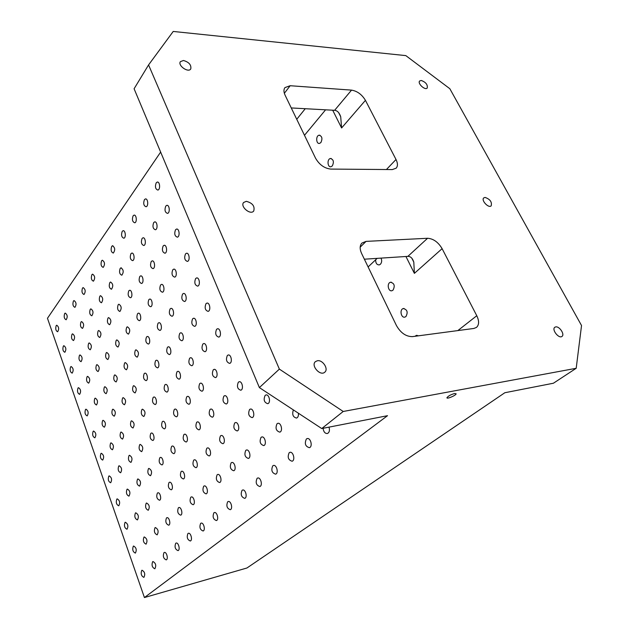 <?xml version="1.0" encoding="UTF-8"?>
<svg xmlns="http://www.w3.org/2000/svg" width="629" height="629" viewBox="0 0 629 629"><rect width="100%" height="100%" fill="white"/><g stroke="black" fill="none" stroke-linecap="round" stroke-linejoin="round"><path stroke-width="0.94" d="M148.57 64.921L173.219 31.45L405.823 55.611L449.829 88.713L581.534 325.531L576.195 368.287L343.222 411.476L321.757 428.553L259.384 387.598L279.37 369.113L148.57 64.921L134.095 88.76L259.384 387.598M143.955 537.135L144.269 536.946C147.084 538.566 147.681 540.964 146.07 544.148C143.459 542.921 142.759 540.586 143.955 537.135M126.995 489.315L127.373 489.079C130.069 490.699 130.596 493.05 128.961 496.139C126.508 494.992 125.855 492.711 126.995 489.315M110.61 443.123L111.05 442.84C113.629 444.467 114.093 446.779 112.449 449.782C110.138 448.689 109.525 446.472 110.61 443.123M381.009 258.118C382.055 260.477 381.85 262.529 380.388 264.266L379.303 264.888C376.857 264.927 375.639 263.229 375.662 259.785L377.156 258.362M343.222 411.476L279.37 369.113M321.757 428.553L387.519 415.69L144.426 597.55L246.914 568.011L504.835 392.732L553.418 383.226L576.195 368.287M285.094 95.183L315.538 158.17C319.335 164.735 324.422 168.375 330.799 169.083L392.323 169.578L396.176 168.171C397.905 166.142 397.85 163.249 396.011 159.491L365.433 100.341C361.903 94.492 357.272 91.087 351.548 90.12L290.158 85.725L284.921 87.612C283.577 89.507 283.64 92.031 285.094 95.183M361.62 253.503L396.435 325.539C400.697 332.977 406.043 336.664 412.482 336.617L473.865 328.456L476.475 327.41C479.18 324.886 479.282 320.994 476.782 315.734L442.108 248.659C438.185 242.11 433.342 238.65 427.578 238.273L366.054 241.387L361.919 243.061C359.694 245.514 359.599 248.998 361.62 253.503M317.409 360.731L315.443 361.612C310.537 365.504 320.279 376.543 324.784 372.179C328.849 369.097 322.748 359.646 317.409 360.731M183.464 60.486L180.381 61.658C177.535 65.542 188.401 73.129 190.768 68.923C191.444 64.936 189.007 62.122 183.464 60.486M421.265 80.473L419.661 80.976C417.2 83.319 425.125 90.694 427.225 88.021C427.83 84.703 425.841 82.187 421.265 80.473M485.077 197.42L483.787 197.876C480.831 200.187 488.568 208.537 491.178 205.856C492.122 201.995 490.085 199.189 485.077 197.42M555.737 326.899L554.864 327.229C551.342 329.368 558.756 339.007 561.949 336.436C565.07 334.612 559.495 326.089 555.737 326.899M246.301 201.327L243.627 202.475C239.877 206.516 250.444 215.456 253.731 211.029C255.012 206.202 252.536 202.97 246.301 201.327M144.426 597.55L47.466 318.29L160.647 152.092M454.736 393.479L456.159 393.833C455.891 395.507 446.283 399.501 446.967 397.654C448.328 395.956 450.914 394.564 454.736 393.479M141.761 570.385L142.028 570.228C144.804 571.824 145.425 574.206 143.899 577.375C141.297 576.109 140.589 573.782 141.761 570.385M152.658 561.681L152.941 561.524C155.819 563.136 156.448 565.557 154.844 568.789C152.163 567.523 151.432 565.156 152.658 561.681M163.972 552.655L164.271 552.482C166.551 551.468 168.596 559.22 166.221 559.881C163.438 558.615 162.691 556.209 163.972 552.655M175.719 543.275L176.041 543.094C178.416 542.041 180.507 549.943 178.031 550.627C175.153 549.361 174.39 546.916 175.719 543.275M187.937 533.526L188.283 533.329C190.752 532.244 192.883 540.287 190.312 541.003C187.332 539.737 186.546 537.245 187.937 533.526M200.651 523.383L201.021 523.171C203.592 522.046 205.769 530.247 203.088 530.994C200.006 529.728 199.189 527.196 200.651 523.383M213.884 512.816L214.277 512.596C216.966 511.424 219.191 519.79 216.392 520.568C213.192 519.302 212.358 516.724 213.884 512.816M227.674 501.808L228.099 501.572C230.906 500.362 233.178 508.885 230.253 509.702C226.935 508.444 226.078 505.81 227.674 501.808M242.063 490.321L242.519 490.07C245.452 488.819 247.771 497.515 244.72 498.365C241.277 497.114 240.388 494.433 242.063 490.321M257.08 478.339L257.568 478.064C260.642 476.766 263.008 485.643 259.816 486.531C256.239 485.289 255.327 482.553 257.08 478.339M272.774 465.814L273.3 465.515C276.524 464.171 278.938 473.236 275.596 474.164C271.87 472.929 270.934 470.146 272.774 465.814M289.191 452.707L289.765 452.393C293.138 450.993 295.599 460.263 292.1 461.23C288.224 460.003 287.256 457.165 289.191 452.707M306.386 438.987L306.999 438.649C310.545 437.186 313.053 446.669 309.382 447.683C305.34 446.472 304.342 443.571 306.386 438.987M329.006 427.138C329.903 430.291 329.399 432.406 327.497 433.483C325.083 433.68 323.613 431.95 323.086 428.294M133.309 546.2L133.607 546.027C136.328 547.623 136.918 549.982 135.369 553.103C132.845 551.877 132.161 549.581 133.309 546.2M155.001 527.723L155.339 527.527C158.249 529.154 158.862 531.599 157.164 534.847C154.475 533.628 153.751 531.253 155.001 527.723M166.465 517.95L166.827 517.738C169.177 516.716 171.135 524.539 168.69 525.199C165.907 523.973 165.168 521.559 166.465 517.95M178.392 507.792L178.778 507.572C181.223 506.51 183.212 514.483 180.672 515.167C177.787 513.94 177.032 511.487 178.392 507.792M190.791 497.232L191.2 496.989C193.748 495.896 195.776 504.018 193.134 504.733C190.147 503.514 189.368 501.014 190.791 497.232M203.694 486.233L204.134 485.981C206.792 484.849 208.859 493.128 206.1 493.867C203.01 492.656 202.208 490.109 203.694 486.233M217.139 474.785L217.603 474.51C220.386 473.338 222.493 481.783 219.607 482.553C216.4 481.342 215.582 478.748 217.139 474.785M231.15 462.842L231.653 462.551C234.562 461.34 236.701 469.949 233.697 470.759C230.371 469.549 229.522 466.915 231.15 462.842M245.774 450.38L246.316 450.065C249.359 448.807 251.537 457.605 248.392 458.447C244.94 457.244 244.068 454.555 245.774 450.38M261.051 437.359L261.64 437.029C264.817 435.724 267.034 444.703 263.748 445.591C260.154 444.396 259.258 441.652 261.051 437.359M277.027 423.749L277.656 423.396C280.99 422.043 283.239 431.219 279.795 432.147C276.06 430.959 275.14 428.16 277.027 423.749M298.382 413.206C298.673 415.738 298.075 417.365 296.589 418.073C292.988 417.239 291.911 414.519 293.366 409.911M124.998 522.44L125.328 522.243C127.994 523.839 128.544 526.174 126.995 529.248C124.542 528.061 123.882 525.789 124.998 522.44M135.4 513.012L135.746 512.8C138.506 514.42 139.064 516.794 137.437 519.931C134.913 518.744 134.229 516.44 135.4 513.012M146.187 503.239L146.557 503.011C149.403 504.647 149.977 507.06 148.279 510.268C145.661 509.081 144.969 506.738 146.187 503.239M157.384 493.089L157.777 492.845C160.104 491.854 161.936 499.599 159.522 500.236C156.825 499.049 156.11 496.666 157.384 493.089M169.02 482.537L169.437 482.286C171.859 481.264 173.722 489.15 171.214 489.81C168.423 488.623 167.691 486.201 169.02 482.537M181.113 471.577L181.561 471.302C184.085 470.248 185.98 478.284 183.369 478.968C180.476 477.788 179.729 475.32 181.113 471.577M193.701 460.169L194.18 459.878C196.806 458.785 198.733 466.977 196.012 467.693C193.017 466.514 192.246 464.005 193.701 460.169M206.799 448.288L207.318 447.982C210.062 446.849 212.012 455.207 209.174 455.946C206.076 454.775 205.282 452.22 206.799 448.288M220.457 435.905L221.015 435.575C223.877 434.403 225.858 442.934 222.894 443.712C219.686 442.541 218.868 439.938 220.457 435.905M234.703 422.995L235.301 422.641C238.297 421.43 240.302 430.142 237.204 430.944C233.87 429.78 233.037 427.13 234.703 422.995M249.579 409.51L250.216 409.133C253.353 407.875 255.382 416.775 252.143 417.617C248.691 416.461 247.834 413.756 249.579 409.51M265.123 395.421L265.808 395.012C269.094 393.715 271.146 402.812 267.757 403.684C264.164 402.536 263.284 399.785 265.123 395.421M116.837 499.088L117.191 498.86C119.801 500.464 120.32 502.775 118.755 505.802C116.381 504.647 115.736 502.414 116.837 499.088M137.531 479.18L137.932 478.928C140.715 480.564 141.258 482.962 139.544 486.123C137.012 484.967 136.336 482.655 137.531 479.18M148.46 468.668L148.892 468.401C151.778 470.052 152.32 472.497 150.528 475.721C147.909 474.573 147.225 472.222 148.46 468.668M159.821 457.747L160.277 457.464C162.667 456.473 164.405 464.288 161.928 464.917C159.231 463.77 158.524 461.379 159.821 457.747M171.623 446.401L172.11 446.095C174.595 445.073 176.364 453.037 173.785 453.69C170.986 452.55 170.27 450.112 171.623 446.401M183.896 434.592L184.415 434.269C187.01 433.216 188.794 441.338 186.113 442.014C183.22 440.874 182.481 438.397 183.896 434.592M196.673 422.311L197.231 421.965C199.936 420.872 201.744 429.159 198.945 429.866C195.949 428.726 195.194 426.21 196.673 422.311M209.984 409.51L210.581 409.141C213.404 408.009 215.228 416.469 212.311 417.2C209.213 416.068 208.435 413.505 209.984 409.51M223.861 396.16L224.498 395.767C227.454 394.603 229.294 403.236 226.243 403.999C223.036 402.875 222.241 400.264 223.861 396.16M238.344 382.235L239.028 381.811C242.126 380.6 243.973 389.43 240.789 390.224C237.455 389.099 236.646 386.442 238.344 382.235M254.313 375.497L252.386 370.898M108.809 476.122L109.194 475.87C111.742 477.474 112.237 479.77 110.665 482.75C108.353 481.633 107.74 479.424 108.809 476.122M118.732 466.018L119.14 465.759C121.774 467.378 122.278 469.714 120.634 472.756C118.252 471.64 117.615 469.391 118.732 466.018M129.024 455.553L129.456 455.27C132.184 456.913 132.688 459.288 130.966 462.394C128.513 461.277 127.86 458.997 129.024 455.553M139.701 444.687L140.165 444.389C142.98 446.047 143.491 448.469 141.69 451.646C139.151 450.529 138.49 448.21 139.701 444.687M150.787 433.405L151.275 433.09C153.641 432.131 155.261 439.883 152.816 440.481C150.197 439.372 149.521 437.013 150.787 433.405M162.306 421.689L162.825 421.351C165.285 420.361 166.921 428.263 164.381 428.884C161.677 427.775 160.985 425.377 162.306 421.689M174.272 409.51L174.831 409.149C177.394 408.127 179.045 416.178 176.403 416.83C173.612 415.722 172.896 413.277 174.272 409.51M186.734 396.828L187.332 396.451C190.005 395.389 191.664 403.606 188.912 404.282C186.019 403.181 185.296 400.697 186.734 396.828M199.708 383.627L200.344 383.226C203.136 382.133 204.81 390.515 201.94 391.222C198.945 390.122 198.206 387.59 199.708 383.627M213.231 369.876L213.915 369.435C216.832 368.311 218.507 376.873 215.511 377.604C212.413 376.512 211.651 373.933 213.231 369.876M227.336 355.519L228.068 355.055C231.118 353.891 232.801 362.642 229.671 363.397C226.464 362.312 225.685 359.686 227.336 355.519M242.896 348.269L241.009 343.764M100.915 453.54L101.324 453.273C103.824 454.877 104.28 457.149 102.708 460.09C100.467 459.005 99.869 456.819 100.915 453.54M120.666 432.327L121.13 432.021C123.795 433.664 124.267 436.023 122.537 439.089C120.155 438.004 119.534 435.748 120.666 432.327M131.091 421.131L131.587 420.801C134.339 422.468 134.81 424.866 133.01 428.003C130.549 426.918 129.912 424.622 131.091 421.131M141.918 409.503L142.437 409.164C145.283 410.847 145.763 413.292 143.876 416.492C141.336 415.407 140.684 413.08 141.918 409.503M153.154 397.434L153.712 397.072C156.141 396.105 157.659 403.944 155.159 404.541C152.54 403.456 151.872 401.09 153.154 397.434M164.837 384.893L165.435 384.5C167.959 383.509 169.484 391.497 166.882 392.119C164.177 391.041 163.493 388.628 164.837 384.893M176.985 371.841L177.622 371.424C180.256 370.402 181.789 378.556 179.076 379.193C176.285 378.123 175.585 375.67 176.985 371.841M189.636 358.255L190.312 357.815C193.064 356.761 194.597 365.079 191.766 365.748C188.881 364.678 188.173 362.178 189.636 358.255M202.813 344.11L203.537 343.631C206.414 342.546 207.94 351.037 204.991 351.729C202.003 350.668 201.28 348.128 202.813 344.11M216.549 329.352L217.327 328.841C220.331 327.717 221.856 336.405 218.782 337.12C215.692 336.059 214.945 333.472 216.549 329.352M231.716 321.608L229.868 317.189M93.147 431.345L93.587 431.046C96.033 432.658 96.465 434.914 94.885 437.815C92.707 436.754 92.133 434.6 93.147 431.345M102.629 420.62L103.093 420.298C105.617 421.933 106.049 424.229 104.398 427.185C102.157 426.132 101.568 423.938 102.629 420.62M112.457 409.503L112.945 409.172C115.547 410.823 115.988 413.159 114.258 416.186C111.954 415.124 111.349 412.899 112.457 409.503M122.639 397.984L123.158 397.63C125.847 399.305 126.287 401.687 124.479 404.769C122.105 403.716 121.483 401.451 122.639 397.984M133.206 386.033L133.757 385.656C136.54 387.354 136.98 389.776 135.086 392.928C132.633 391.875 132.004 389.579 133.206 386.033M144.175 373.626L144.764 373.225C147.162 372.289 148.562 380.065 146.101 380.639C143.561 379.586 142.925 377.251 144.175 373.626M155.575 360.731L156.204 360.307C158.697 359.348 160.096 367.273 157.533 367.863C154.923 366.817 154.27 364.435 155.575 360.731M167.424 347.326L168.092 346.87C170.695 345.879 172.094 353.97 169.429 354.583C166.732 353.537 166.064 351.116 167.424 347.326M179.76 333.378L180.476 332.89C183.181 331.876 184.58 340.132 181.805 340.761C179.013 339.723 178.329 337.262 179.76 333.378M192.6 318.848L193.362 318.329C196.193 317.283 197.577 325.72 194.683 326.372C191.806 325.335 191.106 322.826 192.6 318.848M205.982 303.705L206.807 303.154C209.756 302.077 211.132 310.695 208.113 311.379C205.133 310.341 204.425 307.785 205.982 303.705M220.771 295.488L218.955 291.172M85.513 409.503L85.976 409.18C88.367 410.8 88.768 413.033 87.195 415.895C85.08 414.865 84.522 412.734 85.513 409.503M94.782 398.487L95.27 398.141C97.731 399.785 98.14 402.057 96.489 404.982C94.319 403.952 93.745 401.782 94.782 398.487M104.383 387.071L104.894 386.709C107.441 388.368 107.85 390.688 106.12 393.668C103.879 392.638 103.305 390.444 104.383 387.071M114.329 375.246L114.879 374.86C117.505 376.543 117.914 378.902 116.106 381.945C113.802 380.915 113.204 378.682 114.329 375.246M124.652 362.972L125.226 362.563C127.939 364.27 128.355 366.676 126.46 369.789C124.086 368.759 123.481 366.487 124.652 362.972M135.361 350.235L135.974 349.803C138.781 351.54 139.19 353.993 137.208 357.162C134.755 356.14 134.142 353.836 135.361 350.235M146.478 337.01L147.139 336.554C149.6 335.627 150.881 343.497 148.365 344.055C145.834 343.041 145.213 340.69 146.478 337.01M158.044 323.267L158.744 322.779C161.307 321.82 162.581 329.855 159.963 330.437C157.352 329.415 156.715 327.025 158.044 323.267M170.066 308.965L170.821 308.446C173.486 307.463 174.752 315.664 172.024 316.261C169.335 315.247 168.682 312.817 170.066 308.965M182.583 294.081L183.385 293.523C186.168 292.516 187.426 300.89 184.58 301.511C181.805 300.505 181.136 298.028 182.583 294.081M195.627 278.576L196.484 277.979C199.393 276.941 200.627 285.503 197.663 286.14C194.793 285.134 194.109 282.618 195.627 278.576M210.039 269.904L208.27 265.674M78.004 388.022L78.483 387.676C80.826 389.296 81.204 391.521 79.624 394.344C77.571 393.337 77.029 391.238 78.004 388.022M87.061 376.724L87.573 376.354C89.986 377.998 90.364 380.262 88.713 383.14C86.605 382.141 86.055 379.995 87.061 376.724M96.449 365.017L96.984 364.631C99.468 366.298 99.846 368.602 98.124 371.535C95.954 370.536 95.396 368.366 96.449 365.017M106.167 352.893L106.733 352.476C109.297 354.166 109.682 356.517 107.873 359.513C105.641 358.514 105.067 356.305 106.167 352.893M116.239 340.32L116.852 339.88C119.494 341.594 119.872 343.984 117.985 347.051C115.681 346.052 115.099 343.804 116.239 340.32M126.696 327.277L127.341 326.805C130.077 328.55 130.455 330.988 128.473 334.117C126.099 333.118 125.509 330.838 126.696 327.277M137.554 313.729L138.238 313.234C140.66 312.338 141.84 320.153 139.363 320.688C136.918 319.689 136.312 317.37 137.554 313.729M148.837 299.656L149.568 299.129C152.084 298.209 153.248 306.189 150.677 306.74C148.153 305.741 147.54 303.382 148.837 299.656M160.56 285.023L161.346 284.465C163.972 283.514 165.113 291.659 162.439 292.226C159.837 291.243 159.216 288.837 160.56 285.023M172.771 269.794L173.604 269.196C176.34 268.221 177.464 276.548 174.673 277.13C171.992 276.147 171.355 273.701 172.771 269.794M185.476 253.943L186.373 253.306C189.227 252.3 190.328 260.807 187.418 261.412C184.651 260.43 184.006 257.937 185.476 253.943M199.535 244.838L197.789 240.687M70.621 366.896L71.116 366.518C73.404 368.146 73.758 370.355 72.186 373.139C70.189 372.164 69.67 370.08 70.621 366.896M79.474 355.322L80.001 354.921C82.36 356.572 82.713 358.821 81.07 361.667C79.018 360.684 78.483 358.569 79.474 355.322M88.642 343.34L89.2 342.915C91.63 344.59 91.983 346.878 90.261 349.779C88.154 348.804 87.612 346.658 88.642 343.34M98.14 330.925L98.729 330.484C101.238 332.183 101.591 334.51 99.791 337.474C97.621 336.491 97.07 334.313 98.14 330.925M107.984 318.062L108.613 317.59C111.199 319.312 111.545 321.686 109.658 324.713C107.433 323.738 106.867 321.521 107.984 318.062M118.189 304.711L118.865 304.216C121.531 305.969 121.869 308.391 119.895 311.481C117.599 310.506 117.033 308.249 118.189 304.711M128.788 290.865L129.503 290.339C131.886 289.466 132.963 297.234 130.525 297.745C128.159 296.77 127.585 294.482 128.788 290.865M139.795 276.477L140.558 275.919C143.035 275.03 144.088 282.956 141.564 283.475C139.127 282.507 138.537 280.172 139.795 276.477M151.235 261.53L152.045 260.933C154.632 260.013 155.662 268.111 153.028 268.646C150.52 267.679 149.922 265.304 151.235 261.53M163.139 245.978L164.004 245.341C166.693 244.398 167.699 252.669 164.963 253.22C162.376 252.26 161.763 249.847 163.139 245.978M175.522 229.782L176.45 229.105C179.257 228.138 180.224 236.59 177.378 237.164C174.713 236.205 174.091 233.744 175.522 229.782M189.235 220.276L187.528 216.203M63.348 346.099L63.867 345.698C66.108 347.334 66.438 349.527 64.866 352.279C62.924 351.328 62.42 349.268 63.348 346.099M72.005 334.266L72.555 333.842C74.859 335.501 75.189 337.734 73.546 340.541C71.557 339.581 71.046 337.49 72.005 334.266M80.968 322.017L81.55 321.568C83.924 323.251 84.247 325.523 82.533 328.385C80.488 327.434 79.969 325.311 80.968 322.017M90.246 309.326L90.867 308.855C93.312 310.561 93.635 312.88 91.834 315.797C89.735 314.846 89.208 312.692 90.246 309.326M99.862 296.18L100.514 295.685C103.038 297.415 103.36 299.774 101.481 302.761C99.319 301.81 98.784 299.616 99.862 296.18M109.839 282.555L110.531 282.02C113.126 283.789 113.44 286.195 111.475 289.238C109.257 288.286 108.707 286.061 109.839 282.555M120.178 268.41L120.917 267.852C123.598 269.644 123.905 272.098 121.845 275.211C119.565 274.26 119.007 271.995 120.178 268.41M130.918 253.723L131.705 253.133C134.15 252.268 135.101 260.147 132.617 260.642C130.258 259.691 129.7 257.387 130.918 253.723M142.083 238.47L142.917 237.833C145.456 236.952 146.384 244.996 143.805 245.507C141.376 244.563 140.802 242.212 142.083 238.47M153.688 222.603L154.577 221.927C157.226 221.023 158.115 229.247 155.434 229.766C152.933 228.822 152.352 226.44 153.688 222.603M165.765 206.1L166.716 205.376C169.476 204.449 170.325 212.854 167.534 213.388C164.963 212.453 164.373 210.023 165.765 206.1M179.131 196.193L177.464 192.207M56.193 325.641L56.736 325.217C58.922 326.852 59.228 329.03 57.656 331.758C55.777 330.823 55.289 328.786 56.193 325.641M64.661 313.557L65.227 313.1C67.484 314.767 67.79 316.985 66.147 319.76C64.221 318.824 63.726 316.757 64.661 313.557M73.42 301.047L74.025 300.568C76.337 302.258 76.644 304.515 74.93 307.345C72.948 306.417 72.445 304.31 73.42 301.047M82.493 288.098L83.13 287.595C85.513 289.309 85.811 291.612 84.027 294.498C81.99 293.562 81.479 291.431 82.493 288.098M91.889 274.684L92.557 274.15C95.018 275.895 95.309 278.238 93.438 281.187C91.347 280.251 90.828 278.089 91.889 274.684M101.623 260.776L102.338 260.217C104.87 261.986 105.161 264.377 103.203 267.388C101.049 266.46 100.522 264.251 101.623 260.776M111.726 246.356L112.481 245.758C115.091 247.567 115.374 250.004 113.322 253.07C111.113 252.15 110.578 249.91 111.726 246.356M122.207 231.386L123.017 230.757C125.415 229.923 126.272 237.754 123.834 238.218C121.554 237.298 121.02 235.018 122.207 231.386M133.096 215.833L133.961 215.165C136.454 214.316 137.279 222.312 134.748 222.792C132.405 221.864 131.854 219.552 133.096 215.833M144.418 199.676L145.338 198.961C147.933 198.088 148.719 206.265 146.085 206.752C143.679 205.832 143.121 203.474 144.418 199.676M156.189 182.866L157.171 182.103C159.876 181.207 160.615 189.565 157.879 190.068C155.402 189.148 154.836 186.75 156.189 182.866M169.232 172.582L167.597 168.666M291.258 107.944L334.62 110.311C337.325 110.578 339.361 112.725 340.714 116.75L341.594 127.978L365.433 100.341M411.869 258.283L413.803 262.136C412.553 258.236 410.572 256.317 407.867 256.373L364.372 259.195M413.803 262.136L414.385 273.363L442.108 248.659M415.03 336.279L416.312 335.422L418.513 335.815M405.941 316.544L404.99 317.071C401.082 318.4 399.289 309.484 403.275 308.556C407.27 309.531 408.158 312.188 405.941 316.544M393.031 290.134L392.009 290.708C388.164 291.974 386.591 283.113 390.507 282.256C394.344 283.207 395.185 285.833 393.031 290.134M332.309 165.922L331.027 166.732C327.52 167.723 326.844 159.106 330.39 158.508C333.543 159.396 334.18 161.873 332.309 165.922M320.884 142.547L319.563 143.396C316.12 144.34 315.593 135.762 319.06 135.211C322.087 136.092 322.701 138.537 320.884 142.547M368.114 266.948L375.662 259.785M305.262 108.707L296.746 119.29M325.586 109.823L304.483 135.298M332.694 110.209L341.594 127.978M405.941 256.498L414.385 273.363M334.62 110.311L351.548 90.12M476.782 315.734L457.849 330.579M366.054 241.387L360.181 247.166M407.867 256.373L427.578 238.273M396.011 159.491L386.426 169.531M290.158 85.725L284.347 93.281M338.677 112.693L340.714 116.75M416.312 335.422L417.043 335.328M403.275 308.556L404.054 308.477M390.507 282.256L391.317 282.185M330.39 158.508L331.263 158.524M319.06 135.211L319.933 135.243M157.745 182.103L157.171 182.103M145.865 198.953L145.338 198.961M134.441 215.149L133.961 215.165M123.465 230.741L123.017 230.757M112.898 245.742L112.481 245.758M167.29 205.368L166.716 205.376M155.104 221.911L154.577 221.927M143.404 237.817L142.917 237.833M132.145 253.11L131.705 253.133M121.326 267.828L120.917 267.852M177.024 229.082L176.45 229.105M164.523 245.318L164.004 245.341M152.525 260.901L152.045 260.933M140.99 275.887L140.558 275.919M129.904 290.307L129.503 290.339M186.939 253.275L186.373 253.306M174.115 269.165L173.604 269.196M161.81 284.426L161.346 284.465M149.993 299.097L149.568 299.129M138.632 313.203L138.238 313.234M197.042 277.939L196.484 277.979M183.888 293.484L183.385 293.523M171.277 308.407L170.821 308.446M159.161 322.732L158.744 322.779M207.342 303.107L206.807 303.154M193.858 318.282L193.362 318.329M180.916 332.843L180.476 332.89M168.501 346.823L168.092 346.87M217.854 328.786L217.327 328.841M204.008 343.576L203.537 343.631M190.744 357.759L190.312 357.815M228.571 354.992L228.068 355.055M214.371 369.372L213.915 369.435M200.753 383.163L200.344 383.226M239.507 381.74L239.028 381.811M224.93 395.704L224.498 395.767M266.311 394.933L265.808 395.012M250.664 409.054L250.216 409.133M235.702 422.57L235.301 422.641M278.12 423.309L277.656 423.396M262.049 436.943L261.64 437.029M307.471 438.555L306.999 438.649M290.181 452.306L289.765 452.393"/></g></svg>
